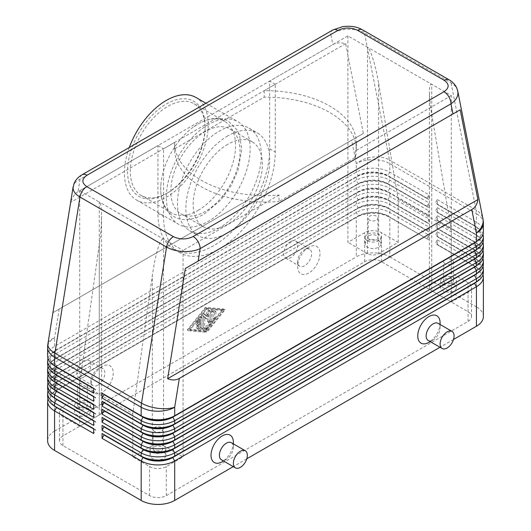 <?xml version="1.0" encoding="UTF-8"?>
<svg xmlns="http://www.w3.org/2000/svg" width="531" height="531" viewBox="0 0 531 531"><rect width="100%" height="100%" fill="white"/><g stroke="black" fill="none" stroke-linecap="round" stroke-linejoin="round"><path stroke-width="0.4" stroke-dasharray="2.65 1.99" d="M205.431 131.422A48.952 28.262 120 0 0 170.816 191.379A48.952 28.262 120 0 0 180.958 213.787A48.952 28.262 120 0 0 205.431 211.365A48.952 28.262 120 0 0 240.052 151.408A48.952 28.262 120 0 0 229.91 129A48.952 28.262 120 0 0 205.431 131.422M362.427 29.782L362.507 29.829A9.877 5.702 -60 0 1 364.425 32.822C359.752 30.214 354.157 29.039 347.646 29.298C341.128 29.683 335.526 31.409 330.84 34.469A9.877 5.702 60 0 1 332.884 29.948M82.073 174.752A9.877 5.702 -120 0 0 80.028 179.272C76.099 181.21 73.816 183.64 73.172 186.56M78.03 191.718C74.619 193.742 72.209 197.286 70.796 202.344L53.107 312.567L363.35 133.447L345.654 43.655C340.57 42.354 336.296 42.666 332.837 44.611L78.03 191.718L80.028 179.272L330.84 34.469L332.837 44.611M208.929 314.611L206.831 319.058L204.734 317.027L204.734 328.364A0.989 0.571 -60 0 1 204.302 329.359A0.989 0.571 -60 0 1 203.546 329.618A0.989 0.571 -60 0 1 203.34 329.167L203.34 315.407A0.989 0.571 -60 0 1 203.771 314.412A0.989 0.571 -60 0 1 204.528 314.146A0.989 0.571 -60 0 1 204.594 314.199L206.831 316.363L209.068 311.617A0.989 0.571 -60 0 1 210.117 310.92A0.989 0.571 -60 0 1 210.322 311.372L210.322 321.447A0.989 0.571 -60 0 1 209.891 322.443A0.989 0.571 -60 0 1 209.128 322.709A0.989 0.571 -60 0 1 208.929 322.257L208.929 314.611L207.528 313.801L207.528 321.447A0.989 0.571 120 0 0 207.734 321.899A0.989 0.571 120 0 0 208.497 321.633A0.989 0.571 120 0 0 208.929 320.644L208.929 310.569A0.989 0.571 120 0 0 208.723 310.117A0.989 0.571 120 0 0 207.667 310.814L205.431 315.553L203.2 313.39A0.989 0.571 120 0 0 203.134 313.343A0.989 0.571 120 0 0 202.371 313.609A0.989 0.571 120 0 0 201.939 314.598L201.939 328.364A0.989 0.571 120 0 0 202.145 328.815A0.989 0.571 120 0 0 202.908 328.55A0.989 0.571 120 0 0 203.34 327.554L203.34 316.224L205.431 318.255L207.528 313.801L208.929 314.611M47.624 396.405A23.709 13.687 180 0 1 54.567 386.727L356.301 212.526A23.709 13.687 180 0 1 373.061 208.517A23.709 13.687 180 0 1 389.82 212.526L428.935 235.107L428.935 239.946L389.82 217.365A23.709 13.687 0 0 0 373.061 213.356A23.709 13.687 0 0 0 356.301 217.365L358.252 216.236A20.941 12.087 180 0 1 373.061 212.692A20.941 12.087 180 0 1 387.869 216.236L426.984 238.817L387.869 215.911A20.941 12.087 0 0 0 373.061 212.373A20.941 12.087 0 0 0 358.252 215.911L56.525 390.112A20.941 12.087 0 0 0 50.392 398.662A20.941 12.087 0 0 0 56.498 407.191M47.624 388.34A23.709 13.687 180 0 1 54.567 378.663L356.301 204.462A23.709 13.687 180 0 1 373.061 200.452A23.709 13.687 180 0 1 389.82 204.462L428.935 227.042L428.935 231.881L389.82 209.3L389.82 212.526L387.869 215.911L389.82 217.365L389.82 256.885A23.709 13.687 0 0 0 373.061 252.875A23.709 13.687 0 0 0 356.301 256.885L356.301 217.365L54.567 391.566A23.709 13.687 0 0 0 48.002 398.821M53.883 405.671A20.941 12.087 180 0 1 50.392 398.987A20.941 12.087 180 0 1 56.525 390.438L54.567 391.566L54.567 431.086A23.709 13.687 0 0 0 47.624 440.763M54.567 391.566L358.252 216.236L356.301 212.526L356.301 209.3L358.252 208.172A20.941 12.087 180 0 1 373.061 204.627A20.941 12.087 180 0 1 387.869 208.172L426.984 230.753L428.935 227.042M47.624 356.082A23.709 13.687 180 0 1 54.567 346.398L356.301 172.197A23.709 13.687 180 0 1 373.061 168.188A23.709 13.687 180 0 1 389.82 172.197L428.935 194.784L428.935 199.623L389.82 177.035L426.984 198.488L428.935 194.784M426.984 230.427L387.869 207.847A20.941 12.087 0 0 0 373.061 204.309A20.941 12.087 0 0 0 358.252 207.847L56.525 382.048A20.941 12.087 0 0 0 50.392 390.597A20.941 12.087 0 0 0 56.498 399.126M47.624 380.276A23.709 13.687 180 0 1 54.567 370.598L356.301 196.397A23.709 13.687 180 0 1 373.061 192.388A23.709 13.687 180 0 1 389.82 196.397L428.935 218.978L428.935 223.816L389.82 201.236L389.82 204.462L387.869 207.847L389.82 209.3A23.709 13.687 0 0 0 373.061 205.291A23.709 13.687 0 0 0 356.301 209.3L54.567 383.501A23.709 13.687 0 0 0 48.002 390.756M53.883 397.606A20.941 12.087 180 0 1 50.392 390.922A20.941 12.087 180 0 1 56.525 382.373L358.252 208.172L356.301 204.462L356.301 201.236L358.252 200.107A20.941 12.087 180 0 1 373.061 196.563A20.941 12.087 180 0 1 387.869 200.107L426.984 222.688L428.935 218.978M56.525 382.373L54.567 383.501L56.525 382.373L54.567 378.663L54.567 375.437A23.709 13.687 0 0 0 48.002 382.692M426.984 222.363L387.869 199.782A20.941 12.087 0 0 0 373.061 196.238A20.941 12.087 0 0 0 358.252 199.782L56.525 373.983A20.941 12.087 0 0 0 50.392 382.532A20.941 12.087 0 0 0 56.498 391.062M53.883 381.47A20.941 12.087 180 0 1 50.392 374.786A20.941 12.087 180 0 1 56.525 366.244L356.301 193.171A23.709 13.687 0 0 1 373.061 189.162A23.709 13.687 0 0 1 389.82 193.171L389.82 196.397L387.869 199.782L389.82 201.236A23.709 13.687 0 0 0 373.061 197.227A23.709 13.687 0 0 0 356.301 201.236L54.567 375.437L358.252 200.107L356.301 196.397L356.301 193.171L358.252 192.036A20.941 12.087 180 0 1 373.061 188.498A20.941 12.087 180 0 1 387.869 192.036L426.984 214.624L428.935 210.913L428.935 215.752L387.869 191.718A20.941 12.087 0 0 0 373.061 188.173A20.941 12.087 0 0 0 358.252 191.718L56.525 365.919A20.941 12.087 0 0 0 50.392 374.468A20.941 12.087 0 0 0 56.498 382.997M53.883 389.535A20.941 12.087 180 0 1 50.392 382.858A20.941 12.087 180 0 1 56.525 374.309L54.567 370.598L54.567 367.372A23.709 13.687 0 0 0 48.002 374.627M47.624 372.211A23.709 13.687 180 0 1 54.567 362.534L356.301 188.332A23.709 13.687 180 0 1 373.061 184.323A23.709 13.687 180 0 1 389.82 188.332L428.935 210.913M54.567 367.372L358.252 192.036L356.301 188.332L356.301 185.107L358.252 183.972A20.941 12.087 180 0 1 373.061 180.434A20.941 12.087 180 0 1 387.869 183.972L426.984 206.559L428.935 202.849L428.935 207.687L387.869 183.653A20.941 12.087 0 0 0 373.061 180.109A20.941 12.087 0 0 0 358.252 183.653L56.525 357.854A20.941 12.087 0 0 0 50.392 366.403A20.941 12.087 0 0 0 56.498 374.932M47.624 364.147A23.709 13.687 180 0 1 54.567 354.469L356.301 180.261A23.709 13.687 180 0 1 373.061 176.259A23.709 13.687 180 0 1 389.82 180.261L428.935 202.849M426.984 214.298L387.869 191.718L389.82 188.332L389.82 185.107A23.709 13.687 0 0 0 373.061 181.098A23.709 13.687 0 0 0 356.301 185.107L54.567 359.308A23.709 13.687 0 0 0 48.002 366.563M53.883 373.406A20.941 12.087 180 0 1 50.392 366.722A20.941 12.087 180 0 1 56.525 358.173L358.252 183.972L356.301 180.261L356.301 177.035L358.252 175.907A20.941 12.087 180 0 1 373.061 172.369A20.941 12.087 180 0 1 387.869 175.907L387.869 175.588A20.941 12.087 0 0 0 373.061 172.044A20.941 12.087 0 0 0 358.252 175.588L56.525 349.79A20.941 12.087 0 0 0 50.392 358.339A20.941 12.087 0 0 0 56.498 366.868M56.525 358.173L54.567 359.308L56.525 358.173L54.567 354.469L54.567 351.237A23.709 13.687 0 0 0 54.567 351.243A23.709 13.687 0 0 0 48.002 358.498M426.984 206.234L387.869 183.653L389.82 180.261L389.82 177.035A23.709 13.687 0 0 0 373.061 173.033A23.709 13.687 0 0 0 356.301 177.035L54.567 351.237L358.252 175.907L356.301 172.197L356.301 163.674L351.668 140.191M53.883 365.341A20.941 12.087 180 0 1 50.392 358.657A20.941 12.087 180 0 1 56.525 350.108L54.567 346.398L54.567 337.875A23.709 10.673 9.1 0 0 47.923 343.796M482.998 274.627A23.709 13.687 0 0 0 476.433 267.365L437.318 244.784L437.318 239.946L435.36 243.331L474.475 265.912A20.941 12.087 180 0 1 480.608 274.461A20.941 12.087 180 0 1 474.502 282.996M437.318 239.946L476.433 262.526A23.709 13.687 180 0 1 483.376 272.204M477.117 281.47A20.941 12.087 0 0 0 480.608 274.786A20.941 12.087 0 0 0 474.475 266.237L437.318 244.784M482.998 266.562A23.709 13.687 0 0 0 476.433 259.301L437.318 236.72L437.318 231.881L435.36 235.266L474.475 257.847A20.941 12.087 180 0 1 480.608 266.396A20.941 12.087 180 0 1 474.502 274.932M437.318 231.881L476.433 254.462A23.709 13.687 180 0 1 483.376 264.139M477.117 273.405A20.941 12.087 0 0 0 480.608 266.721A20.941 12.087 0 0 0 474.475 258.172L437.318 236.72M482.998 258.491A23.709 13.687 0 0 0 476.433 251.236L437.318 228.655L437.318 223.816L435.36 227.202L474.475 249.782A20.941 12.087 180 0 1 480.608 258.331A20.941 12.087 180 0 1 474.502 266.867M437.318 223.816L476.433 246.397A23.709 13.687 180 0 1 483.376 256.075M477.117 265.341A20.941 12.087 0 0 0 480.608 258.657A20.941 12.087 0 0 0 474.475 250.108L437.318 228.655M482.998 250.426A23.709 13.687 0 0 0 476.433 243.171L437.318 220.591L437.318 215.752L435.36 219.137L474.475 241.718A20.941 12.087 180 0 1 480.608 250.267A20.941 12.087 180 0 1 474.502 258.803M437.318 215.752L476.433 238.333A23.709 13.687 180 0 1 483.376 248.01M477.117 257.276A20.941 12.087 0 0 0 480.608 250.592A20.941 12.087 0 0 0 474.475 242.043L437.318 220.591M482.998 242.362A23.709 13.687 0 0 0 476.433 235.107L437.318 212.526L437.318 207.687L435.36 211.072L474.475 233.653A20.941 12.087 180 0 1 480.608 242.202A20.941 12.087 180 0 1 474.502 250.732M437.318 207.687L476.433 230.268A23.709 13.687 180 0 1 483.376 239.946M477.117 249.212A20.941 12.087 0 0 0 480.608 242.528A20.941 12.087 0 0 0 474.475 233.979L437.318 212.526M482.998 234.297A23.709 13.687 0 0 0 476.433 227.042L437.318 204.462L437.318 199.623L435.36 203.008L474.475 225.589A20.941 12.087 180 0 1 480.608 234.138A20.941 12.087 180 0 1 474.502 242.667M437.318 199.623L476.433 222.204A23.709 13.687 180 0 1 483.376 231.881M477.117 241.147A20.941 12.087 0 0 0 480.608 234.463A20.941 12.087 0 0 0 474.475 225.914L437.318 204.462M431.73 284.304A7.905 4.56 0 0 0 429.413 287.53L429.413 91.69C429.453 97.585 430.223 105.065 431.73 114.112L431.73 284.304L451.284 273.014L468.05 282.691A11.855 6.843 180 0 1 470.778 285.147A11.855 6.843 180 0 1 471.521 287.53A11.855 6.843 180 0 1 468.05 292.369L451.284 302.046L381.444 261.723A11.855 6.843 0 0 0 364.678 261.723L79.716 426.247L79.716 383.017L99.27 244.764C100.777 233.912 101.547 224.288 101.587 215.885L101.587 411.724A7.905 4.56 0 0 0 99.27 408.498L99.27 202.039L183.082 250.426L183.082 456.892L166.322 466.57A11.855 6.843 180 0 1 149.556 466.57L132.796 456.892L152.351 445.602L152.351 275.41C153.91 264.591 155.769 255.597 157.939 248.422C160.11 241.525 161.968 238.426 163.528 239.136L163.528 445.602A7.905 4.56 180 0 1 165.845 448.828A7.905 4.56 180 0 1 160.966 453.043A7.905 4.56 180 0 1 152.351 452.054A7.905 4.56 180 0 1 150.034 448.828A7.905 4.56 180 0 1 154.913 444.613A7.905 4.56 180 0 1 163.528 445.602A7.905 4.56 0 0 0 157.939 444.261A7.905 4.56 0 0 0 152.351 445.602M99.27 244.764L99.27 414.95A7.905 4.56 0 0 0 101.587 411.724M451.284 302.046L451.284 95.58L431.73 84.29L367.472 47.193L367.472 253.659A7.905 4.56 0 0 0 373.061 254.993A7.905 4.56 0 0 0 378.649 253.659L378.649 83.467C377.09 74.386 375.231 66.282 373.061 59.153C370.89 52.211 369.032 48.221 367.472 47.193L347.918 35.902L269.688 81.064L269.688 148.813A79.019 45.62 -60 0 1 213.814 245.587A79.019 45.62 -60 0 1 174.307 249.504A79.019 45.62 -60 0 1 157.939 213.329L157.939 145.58L79.716 190.748L99.27 202.039C100.777 203.101 101.547 207.714 101.587 215.885M79.073 407.257A4.859 2.808 180 0 1 77.652 405.272A4.859 2.808 180 0 1 80.646 402.684A4.859 2.808 180 0 1 85.942 403.294A4.859 2.808 180 0 1 87.363 405.272A4.859 2.808 180 0 1 84.369 407.868A4.859 2.808 180 0 1 79.073 407.257M79.073 387.902A4.859 2.808 180 0 1 77.652 385.918A4.859 2.808 180 0 1 80.646 383.329A4.859 2.808 180 0 1 85.942 383.933A4.859 2.808 180 0 1 87.363 385.918A4.859 2.808 180 0 1 84.369 388.513A4.859 2.808 180 0 1 79.073 387.902M88.093 408.498A7.905 4.56 0 0 0 79.484 407.509A7.905 4.56 0 0 0 74.605 411.724A7.905 4.56 0 0 0 76.922 414.95A7.905 4.56 0 0 0 85.531 415.939A7.905 4.56 0 0 0 90.409 411.724A7.905 4.56 0 0 0 88.093 408.498M76.922 408.498A7.905 4.56 180 0 1 74.605 405.272A7.905 4.56 180 0 1 76.265 402.478A7.905 4.56 180 0 1 88.093 402.047A7.905 4.56 180 0 1 90.409 405.272A7.905 4.56 180 0 1 85.531 409.487A7.905 4.56 180 0 1 76.922 408.498M445.058 283.056A4.859 2.808 180 0 1 443.637 281.078A4.859 2.808 180 0 1 446.631 278.483A4.859 2.808 180 0 1 451.927 279.094A4.859 2.808 180 0 1 453.348 281.078A4.859 2.808 180 0 1 450.354 283.667A4.859 2.808 180 0 1 445.058 283.056M445.058 263.701A4.859 2.808 180 0 1 443.637 261.723A4.859 2.808 180 0 1 446.631 259.128A4.859 2.808 180 0 1 451.927 259.739A4.859 2.808 180 0 1 453.348 261.723A4.859 2.808 180 0 1 450.354 264.312A4.859 2.808 180 0 1 445.058 263.701M454.078 284.304A7.905 4.56 0 0 0 445.469 283.315A7.905 4.56 0 0 0 440.591 287.53A7.905 4.56 0 0 0 442.907 290.756A7.905 4.56 0 0 0 451.516 291.745A7.905 4.56 0 0 0 456.394 287.53A7.905 4.56 0 0 0 454.078 284.304M442.907 284.304A7.905 4.56 180 0 1 440.591 281.078A7.905 4.56 180 0 1 445.469 276.863A7.905 4.56 180 0 1 454.078 277.852A7.905 4.56 180 0 1 454.735 278.277A7.905 4.56 180 0 1 456.394 281.078A7.905 4.56 180 0 1 451.516 285.293A7.905 4.56 180 0 1 442.907 284.304M154.501 450.806A4.859 2.808 180 0 1 153.081 448.828A4.859 2.808 180 0 1 156.081 446.232A4.859 2.808 180 0 1 161.378 446.843A4.859 2.808 180 0 1 162.798 448.828A4.859 2.808 180 0 1 159.798 451.416A4.859 2.808 180 0 1 154.501 450.806M154.501 431.451A4.859 2.808 180 0 1 153.081 429.473A4.859 2.808 180 0 1 156.081 426.878A4.859 2.808 180 0 1 161.378 427.488A4.859 2.808 180 0 1 162.798 429.473A4.859 2.808 180 0 1 159.798 432.061A4.859 2.808 180 0 1 154.501 431.451M163.528 452.054A7.905 4.56 0 0 0 154.913 451.065A7.905 4.56 0 0 0 150.034 455.279A7.905 4.56 0 0 0 152.351 458.505A7.905 4.56 0 0 0 160.966 459.494A7.905 4.56 0 0 0 165.845 455.279A7.905 4.56 0 0 0 163.528 452.054M369.622 239.508A4.859 2.808 180 0 1 368.202 237.523A4.859 2.808 180 0 1 371.202 234.934A4.859 2.808 180 0 1 376.499 235.545A4.859 2.808 180 0 1 377.919 237.523A4.859 2.808 180 0 1 374.919 240.118A4.859 2.808 180 0 1 369.622 239.508M369.622 220.153A4.859 2.808 180 0 1 368.202 218.168A4.859 2.808 180 0 1 371.202 215.579A4.859 2.808 180 0 1 376.499 216.183A4.859 2.808 180 0 1 377.919 218.168A4.859 2.808 180 0 1 374.919 220.763A4.859 2.808 180 0 1 369.622 220.153M378.649 240.749A7.905 4.56 0 0 0 370.034 239.76A7.905 4.56 0 0 0 365.155 243.975A7.905 4.56 0 0 0 367.472 247.2A7.905 4.56 0 0 0 376.087 248.189A7.905 4.56 0 0 0 380.966 243.975A7.905 4.56 0 0 0 378.649 240.749M367.472 240.749A7.905 4.56 180 0 1 365.155 237.523A7.905 4.56 180 0 1 370.034 233.308A7.905 4.56 180 0 1 378.649 234.297A7.905 4.56 180 0 1 380.966 237.523A7.905 4.56 180 0 1 376.087 241.738A7.905 4.56 180 0 1 367.472 240.749M304.615 249.623L308.803 247.2A15.804 9.127 120 0 0 297.625 266.562A15.804 9.127 120 0 0 308.803 273.014A15.804 9.127 120 0 0 319.981 253.659A15.804 9.127 120 0 0 308.803 247.2L304.615 249.623A9.877 5.702 120 0 0 297.625 261.723A9.877 5.702 120 0 0 299.676 266.243A9.877 5.702 120 0 0 304.615 265.752A9.877 5.702 120 0 0 311.066 257.05A9.877 5.702 120 0 0 309.553 249.132A9.877 5.702 120 0 0 304.615 249.623M290.643 241.559A9.877 5.702 120 0 0 284.191 250.26A9.877 5.702 120 0 0 285.705 258.179A9.877 5.702 120 0 0 290.643 257.688A9.877 5.702 120 0 0 297.094 248.986A9.877 5.702 120 0 0 295.581 241.067A9.877 5.702 120 0 0 290.643 241.559M97.87 385.114A9.877 5.702 -60 0 1 92.932 385.606A9.877 5.702 -60 0 1 90.887 381.079A9.877 5.702 -60 0 1 97.87 368.985L97.87 368.985A9.877 5.702 -60 0 1 102.815 368.494A9.877 5.702 -60 0 1 104.328 376.406A9.877 5.702 -60 0 1 97.87 385.114M102.065 366.563L102.065 366.563A15.804 9.127 120 0 0 90.887 385.918A15.804 9.127 120 0 0 102.065 392.369A15.804 9.127 120 0 0 113.236 373.014A15.804 9.127 120 0 0 102.065 366.563L97.87 368.985M83.905 377.05A9.877 5.702 -60 0 1 78.966 377.534A9.877 5.702 -60 0 1 77.453 369.622A9.877 5.702 -60 0 1 83.905 360.921A9.877 5.702 -60 0 1 88.843 360.43A9.877 5.702 -60 0 1 90.356 368.341A9.877 5.702 -60 0 1 83.905 377.05M428.185 340.437A9.877 5.702 120 0 0 433.13 339.953L433.13 339.953A9.877 5.702 120 0 0 440.113 327.853A9.877 5.702 120 0 0 438.068 323.333M440.113 323.014A15.804 9.127 -60 0 1 428.935 342.369M231.324 442.688A9.877 5.702 -60 0 1 233.375 447.215A9.877 5.702 -60 0 1 226.385 459.308L226.385 459.308A9.877 5.702 -60 0 1 221.447 459.8M223.491 460.981L226.385 459.308L223.491 460.981M233.375 442.376A15.804 9.127 -60 0 1 222.197 461.731M355.365 157.415L355.365 150.963A90.874 52.463 0 0 0 356.374 143.164A90.874 52.463 0 0 0 264.166 90.701L275.277 84.29L275.277 152.039A79.019 45.62 -60 0 1 219.814 248.574A79.019 45.62 -60 0 1 219.403 248.813A79.019 45.62 -60 0 1 218.991 249.052A79.019 45.62 -60 0 1 179.89 252.729A79.019 45.62 -60 0 1 163.528 216.555L163.528 148.806L174.639 142.394A90.874 52.463 0 0 0 174.626 143.164A90.874 52.463 0 0 0 279.007 195.043L279.007 201.501L355.365 157.415A90.874 52.463 0 0 0 356.374 149.616A90.874 52.463 0 0 0 264.166 97.153L174.639 148.846A90.874 52.463 0 0 0 174.626 149.616A90.874 52.463 0 0 0 279.007 201.501M227.786 144.326A48.952 28.262 120 0 0 193.171 204.282A48.952 28.262 120 0 0 203.307 226.691A48.952 28.262 120 0 0 241.028 213.575A48.952 28.262 120 0 0 262.4 164.311A48.952 28.262 120 0 0 252.258 141.903A48.952 28.262 120 0 0 227.786 144.326M167.716 192.813L167.716 192.813A52.901 30.546 120 0 0 205.125 128.017A52.901 30.546 120 0 0 194.167 103.797A52.901 30.546 120 0 0 167.716 106.419A52.901 30.546 120 0 0 133.155 153.041A52.901 30.546 120 0 0 141.266 195.435A52.901 30.546 120 0 0 167.716 192.813L166.322 193.616A54.879 31.687 120 0 0 205.125 126.405A54.879 31.687 120 0 0 166.322 104.003A54.879 31.687 120 0 0 127.513 171.214A54.879 31.687 120 0 0 166.322 193.616L167.716 192.813M198.123 210.362A52.901 30.546 120 0 0 232.678 163.747A52.901 30.546 120 0 0 224.573 121.353A52.901 30.546 120 0 0 198.123 123.975A52.901 30.546 120 0 0 193.403 127.042A52.901 30.546 120 0 0 161.012 183.149A52.901 30.546 120 0 0 171.666 212.984A52.901 30.546 120 0 0 198.123 210.362M219.403 227.845A59.266 34.216 -60 0 1 189.773 230.779A59.266 34.216 -60 0 1 180.686 183.295A59.266 34.216 -60 0 1 219.403 131.064A59.266 34.216 -60 0 1 249.032 128.13A59.266 34.216 -60 0 1 258.119 175.622A59.266 34.216 -60 0 1 219.403 227.845M227.786 135.903A59.266 34.216 120 0 0 189.069 188.133A59.266 34.216 120 0 0 198.149 235.618A59.266 34.216 120 0 0 227.786 232.684A59.266 34.216 120 0 0 266.502 180.46A59.266 34.216 120 0 0 257.416 132.969A59.266 34.216 120 0 0 227.786 135.903M129.312 147.479A59.266 34.216 120 0 0 136.686 200.134A59.266 34.216 120 0 0 166.322 197.2A59.266 34.216 120 0 0 205.039 144.976A59.266 34.216 120 0 0 195.952 97.485M208.225 124.612A59.266 34.216 120 0 0 169.508 176.843A59.266 34.216 120 0 0 178.595 224.328A59.266 34.216 120 0 0 208.225 221.394A59.266 34.216 120 0 0 246.942 169.17A59.266 34.216 120 0 0 237.861 121.679A59.266 34.216 120 0 0 208.225 124.612M174.639 148.846L174.639 142.394M264.166 90.701L264.166 97.153M279.007 195.043L183.082 250.426M157.939 145.58L163.528 148.806M275.277 84.29L269.688 81.064M451.284 95.58L355.365 150.963M79.716 426.247L62.95 416.563A11.855 6.843 180 0 1 59.479 411.724A11.855 6.843 180 0 1 60.222 409.341A11.855 6.843 180 0 1 62.95 406.885L79.716 397.208L79.716 190.748M99.27 414.95L62.95 435.924A11.855 6.843 0 0 0 59.479 440.763A11.855 6.843 0 0 0 62.95 445.602L149.556 495.602A11.855 6.843 0 0 0 166.322 495.602L468.05 321.401A11.855 6.843 0 0 0 471.521 316.562A11.855 6.843 0 0 0 468.05 311.724L431.73 290.756L431.73 84.29C430.223 83.553 429.453 86.015 429.413 91.69M347.918 35.902L347.918 242.362L364.678 232.684A11.855 6.843 180 0 1 381.444 232.684L398.204 242.362L378.649 253.659M429.413 287.53A7.905 4.56 0 0 0 431.73 290.756M431.73 114.112L451.284 229.784L451.284 273.014M367.472 253.659L347.918 242.362M163.528 445.602L183.082 456.892M79.716 397.208L99.27 408.498M132.796 456.892L132.796 413.662L152.351 275.41M398.204 242.362L398.204 199.138L378.649 83.467M79.716 383.017L132.796 413.662M398.204 199.138L451.284 229.784M457.709 90.814C456.899 87.635 454.675 84.973 451.031 82.823L364.425 32.822L389.482 159.99A23.709 16.149 -11.1 0 0 372.822 157.063A23.709 16.149 -11.1 0 0 356.301 163.674A23.709 13.687 180 0 1 373.061 159.665A23.709 13.687 180 0 1 389.82 163.674L476.433 213.674L476.433 222.204L474.475 225.589L476.433 227.042L474.475 225.914L476.433 227.042L476.433 230.268L474.475 233.653L476.433 235.107L474.475 233.979L476.433 235.107L476.433 238.333L474.475 241.718L476.433 243.171L474.475 242.043L476.433 243.171L476.433 246.397L474.475 249.782L476.433 251.236L474.475 250.108L476.433 251.236L476.433 254.462L474.475 258.172L476.433 259.301L474.475 258.172M389.82 256.885L476.433 306.885L476.433 267.365L474.475 266.237L476.433 262.526L476.433 259.301M483.376 316.562A23.709 13.687 0 0 0 476.433 306.885M453.494 339.482L440.013 347.267M246.756 458.844L233.275 466.623M428.935 199.623L426.984 198.488M93.682 388.659L95.64 389.787L93.682 393.179M426.984 198.169L387.869 175.588L389.82 172.197L389.82 163.674A23.709 13.687 -60 0 0 389.741 161.776A23.709 13.687 -60 0 0 389.482 159.99L476.095 209.997L451.031 82.823A9.877 5.702 120 0 0 449.219 79.889M93.682 388.34L95.64 389.469L93.682 388.34M428.935 207.687L426.984 206.559M93.682 396.723L95.64 397.852L93.682 401.244M93.682 396.405L95.64 397.533L93.682 396.405M428.935 215.752L426.984 214.624M93.682 404.788L95.64 405.923L93.682 409.308M93.682 404.469L95.64 405.598L93.682 404.469M428.935 223.816L426.984 222.688M93.682 412.859L95.64 413.988L93.682 417.373M93.682 412.534L95.64 413.662L93.682 412.534M428.935 231.881L426.984 230.753M93.682 420.924L95.64 422.052L93.682 425.437M93.682 420.598L95.64 421.727L93.682 420.598M428.935 239.946L426.984 238.817M93.682 428.988L95.64 430.117L93.682 433.502M54.567 431.086L356.301 256.885M205.431 331.556L223.597 308.982L205.431 307.369L187.27 329.95L205.431 331.556L206.831 332.366L188.671 330.76L206.831 308.179L224.991 309.785L206.831 332.366M426.984 238.492L428.935 235.107M93.682 428.663L95.64 429.791L93.682 428.663M201.939 318.076L201.939 328.118A0.989 0.571 -60 0 1 200.897 329.419L198.103 329.174A0.989 0.571 -60 0 1 197.957 329.127A0.989 0.571 -60 0 1 197.897 328.098A0.989 0.571 -60 0 1 198.8 327.368L200.545 327.527L200.545 324.706L198.448 325.915A0.989 0.571 -60 0 1 197.957 325.968A0.989 0.571 -60 0 1 197.804 325.171A0.989 0.571 -60 0 1 198.448 324.302L200.545 323.094L200.545 320.279L198.8 322.45A0.989 0.571 -60 0 1 197.957 322.808A0.989 0.571 -60 0 1 198.103 321.454L200.897 317.983A0.989 0.571 -60 0 1 201.74 317.624A0.989 0.571 -60 0 1 201.939 318.076L200.545 317.266A0.989 0.571 120 0 0 200.34 316.815A0.989 0.571 120 0 0 199.497 317.173L196.702 320.644A0.989 0.571 120 0 0 196.556 321.998A0.989 0.571 120 0 0 197.399 321.64L199.145 319.47L199.145 322.29L197.054 323.498A0.989 0.571 120 0 0 196.41 324.368A0.989 0.571 120 0 0 196.556 325.158A0.989 0.571 120 0 0 197.054 325.111L199.145 323.903L199.145 326.718L197.399 326.565A0.989 0.571 120 0 0 196.497 327.295A0.989 0.571 120 0 0 196.556 328.317A0.989 0.571 120 0 0 196.702 328.364L199.497 328.609A0.989 0.571 120 0 0 200.545 327.308L200.545 317.266M199.145 326.718L200.545 327.527M199.145 323.903L200.545 324.706M199.145 322.29L200.545 323.094M199.145 319.47L200.545 320.279M213.117 318.222A0.989 0.571 120 0 0 213.323 318.673A0.989 0.571 120 0 0 214.079 318.408A0.989 0.571 120 0 0 214.511 317.419L214.511 311.027A0.989 0.571 120 0 0 214.312 310.575A0.989 0.571 120 0 0 213.548 310.841A0.989 0.571 120 0 0 213.117 311.836L213.117 318.222L214.511 319.031L214.511 312.64A0.989 0.571 -60 0 1 214.942 311.651A0.989 0.571 -60 0 1 215.705 311.385A0.989 0.571 -60 0 1 215.911 311.836L215.911 318.222A0.989 0.571 -60 0 1 215.48 319.217A0.989 0.571 -60 0 1 214.716 319.483A0.989 0.571 -60 0 1 214.511 319.031M223.591 310.595L206.831 331.43L190.065 329.95L206.831 309.108L223.591 310.595L222.197 309.785L205.431 330.627L206.831 331.43M205.431 330.627L188.671 329.14L190.065 329.95M188.671 329.14L205.431 308.305L206.831 309.108M205.431 308.305L222.197 309.785M223.597 308.982L224.991 309.785M187.27 329.95L188.671 330.76M205.431 307.369L206.831 308.179M211.371 321.759A0.989 0.571 120 0 0 211.723 320.857L211.723 310.814A0.989 0.571 120 0 0 211.517 310.363A0.989 0.571 120 0 0 210.754 310.628A0.989 0.571 120 0 0 210.322 311.624L210.322 321.195L205.085 327.707A0.989 0.571 120 0 0 204.939 329.061A0.989 0.571 120 0 0 205.782 328.702L211.371 321.759L212.765 322.563L207.176 329.512A0.989 0.571 -60 0 1 206.34 329.87A0.989 0.571 -60 0 1 206.479 328.516L211.723 322.005L211.723 312.427A0.989 0.571 -60 0 1 212.148 311.431A0.989 0.571 -60 0 1 212.911 311.173A0.989 0.571 -60 0 1 213.117 311.624L213.117 321.66A0.989 0.571 -60 0 1 212.765 322.563M210.322 321.195L211.723 322.005M205.431 318.255L206.831 319.058M203.34 316.224L204.734 317.027M205.431 315.553L206.831 316.363M363.35 133.447L53.107 312.567M345.654 43.655L70.796 202.344M483.376 223.352A23.709 13.687 180 0 0 476.433 213.674A23.709 13.687 120 0 0 476.347 211.776A23.709 13.687 120 0 0 476.095 209.997A23.709 16.149 -11.1 0 1 482.925 218.772M59.193 309.049L54.567 337.875A23.709 13.687 180 0 0 47.624 347.553M54.567 383.501L54.567 386.727L56.525 390.438M54.567 359.308L54.567 362.534L56.525 366.244M157.939 213.329L163.528 216.555M269.688 148.813L275.277 152.039M62.95 435.924L62.95 406.885M364.678 261.723L364.678 232.684M149.556 495.602L149.556 466.57M62.95 445.602L62.95 416.563M468.05 311.724L468.05 282.691M381.444 261.723L381.444 232.684M166.322 495.602L166.322 466.57M468.05 321.401L468.05 292.369M200.545 327.308L201.939 328.118M199.497 328.609L200.897 329.419M196.702 328.364L198.103 329.174M197.399 326.565L198.8 327.368M197.054 325.111L198.448 325.915M197.054 323.498L198.448 324.302M197.399 321.64L198.8 322.45M196.702 320.644L198.103 321.454M199.497 317.173L200.897 317.983M214.511 317.419L215.911 318.222M213.117 311.836L214.511 312.64M214.511 311.027L215.911 311.836M211.723 320.857L213.117 321.66M205.782 328.702L207.176 329.512M205.085 327.707L206.479 328.516M210.322 311.624L211.723 312.427M211.723 310.814L213.117 311.624M207.528 321.447L208.929 322.257M203.34 327.554L204.734 328.364M201.939 328.364L203.34 329.167M201.939 314.598L203.34 315.407M203.2 313.39L204.594 314.199M207.667 310.814L209.068 311.617M208.929 310.569L210.322 311.372M208.929 320.644L210.322 321.447M161.006 183.149C159.559 198.919 163.82 210.037 173.803 216.502C179.823 220.372 190.768 221.626 204.209 214.073L221.122 199.756L231.118 185.604L238.08 170.106L241.784 149.204L239.401 134.655L237.264 130.128L228.682 121.446C222.662 117.57 211.723 116.322 198.282 123.869L193.403 127.042M56.525 374.309L54.567 375.437M56.525 350.108L54.567 351.243M77.652 405.272L77.652 385.918M74.605 411.724L74.605 405.272M443.637 281.078L443.637 261.723M440.591 287.53L440.591 281.078M153.081 448.828L153.081 429.473M150.034 455.279L150.034 448.828M368.202 237.523L368.202 218.168M365.155 243.975L365.155 237.523M297.625 261.723L297.625 266.562M285.705 258.179L299.676 266.243M90.887 381.079L90.887 385.918M78.966 377.534L92.932 385.606M433.13 339.953L430.236 341.619M440.113 327.853L440.113 324.514M233.375 447.215L233.375 443.87M174.307 249.504L179.89 252.729M229.91 129L252.258 141.903M205.125 128.017L205.125 126.405M194.167 103.797L224.573 121.353M189.773 230.779L198.149 235.618M136.686 200.134L178.595 224.328M174.626 143.164L174.626 149.616M356.374 143.164L356.374 149.616M205.928 103.246L237.861 121.679M249.032 128.13L257.416 132.969M141.266 195.435L171.666 212.984M180.958 213.787L203.307 226.691M102.815 368.494L88.843 360.43M295.581 241.067L309.553 249.132M380.966 237.523L380.966 243.975M377.919 218.168L377.919 237.523M165.845 448.828L165.845 455.279M162.798 429.473L162.798 448.828M456.394 281.078L456.394 287.53M453.348 261.723L453.348 281.078M90.409 405.272L90.409 411.724M87.363 385.918L87.363 405.272M59.479 440.763L59.479 411.724M471.521 316.562L471.521 287.53M474.475 266.237L476.433 267.365M196.556 328.317L197.957 329.127M196.556 325.158L197.957 325.968M196.556 321.998L197.957 322.808M200.34 316.815L201.74 317.624M213.323 318.673L214.716 319.483M214.312 310.575L215.705 311.385M204.939 329.061L206.34 329.87M211.517 310.363L212.911 311.173M202.145 328.815L203.546 329.618M203.134 313.343L204.528 314.146M208.723 310.117L210.117 310.92M207.734 321.899L209.128 322.709"/><path stroke-width="0.8" d="M87.011 175.243L337.822 30.44A9.877 5.702 60 0 0 332.884 29.948L82.073 174.752C78.435 176.796 75.774 179.697 74.081 183.46L73.046 187.835C73.139 191.286 75.448 194.359 79.969 197.047A9.877 5.702 -60 0 1 82.398 191.014A9.877 5.702 -60 0 1 86.812 186.646C81.489 182.876 81.555 179.073 87.011 175.243A9.877 5.702 -120 0 0 82.073 174.752M198.163 261.073L460.204 109.791L477.893 199.583C477.236 204.203 475.205 207.528 471.807 209.553L179.332 378.411C175.88 380.342 171.984 380.442 167.65 378.703L185.346 268.48L198.163 261.073L200.16 248.634A9.877 5.702 -120 0 0 198.116 241.744A9.877 5.702 -120 0 0 193.178 236.534C186.534 239.687 179.949 239.727 173.418 236.653A9.877 5.702 120 0 0 169.004 241.021A9.877 5.702 120 0 0 166.575 247.054C171.247 249.67 176.843 251.163 183.354 251.521C189.872 251.774 195.474 250.811 200.16 248.634L450.972 103.83C455.512 100.678 457.841 97.067 457.954 92.985L457.709 90.814M337.822 30.44C344.466 27.287 351.051 27.247 357.582 30.32L444.188 80.32C449.511 84.097 449.445 87.894 443.989 91.73A9.877 5.702 60 0 1 448.927 96.947A9.877 5.702 60 0 1 450.972 103.83L452.97 113.966M56.498 407.191A20.941 12.087 0 0 0 56.525 407.211L54.567 406.082A23.709 13.687 180 0 1 47.624 396.405L47.624 393.179A23.709 13.687 0 0 0 54.567 402.856L93.682 425.437L93.682 420.598L54.567 398.018A23.709 13.687 180 0 1 47.624 388.34L47.624 385.114A23.709 13.687 0 0 0 54.567 394.792L93.682 417.373L93.682 412.534L54.567 389.953A23.709 13.687 180 0 1 47.624 380.276L47.624 377.05A23.709 13.687 0 0 0 54.567 386.727L93.682 409.308L93.682 404.469L54.567 381.889A23.709 13.687 180 0 1 47.624 372.211L47.624 368.985A23.709 13.687 0 0 0 54.567 378.663L93.682 401.244L93.682 396.405L54.567 373.824A23.709 13.687 180 0 1 47.624 364.147L47.624 360.921A23.709 13.687 0 0 0 54.567 370.598L93.682 393.179L93.682 388.34L54.567 365.759A23.709 13.687 180 0 1 47.624 356.082L47.624 347.553A23.709 13.687 180 0 0 54.567 357.23A23.709 13.687 -60 0 1 54.653 355.232A23.709 13.687 -60 0 1 54.905 353.161L79.969 197.047L166.575 247.054L141.518 403.162A23.709 10.673 9.1 0 0 158.178 408.359A23.709 10.673 9.1 0 0 174.699 407.231L179.332 378.411M48.002 398.821A23.709 13.687 0 0 0 47.624 401.244L47.624 440.763A23.709 13.687 0 0 0 54.567 450.441L54.567 410.921L93.682 433.502L93.682 428.663L54.567 406.082L54.567 402.856L56.525 399.471A20.941 12.087 180 0 1 53.883 397.606M56.498 399.126A20.941 12.087 0 0 0 56.525 399.146L54.567 398.018L54.567 394.792L56.525 391.4A20.941 12.087 180 0 1 53.883 389.535M48.002 390.756A23.709 13.687 0 0 0 47.624 393.179M56.498 391.062A20.941 12.087 0 0 0 56.525 391.082L54.567 389.953L54.567 386.727L56.525 383.336A20.941 12.087 180 0 1 53.883 381.47M48.002 382.692A23.709 13.687 0 0 0 47.624 385.114M56.498 382.997A20.941 12.087 0 0 0 56.525 383.017L54.567 381.889L54.567 378.663L56.525 375.271A20.941 12.087 180 0 1 53.883 373.406M48.002 374.627A23.709 13.687 0 0 0 47.624 377.05M56.498 374.932A20.941 12.087 0 0 0 56.525 374.952L54.567 373.824L54.567 370.598L56.525 367.206A20.941 12.087 180 0 1 53.883 365.341M48.002 366.563A23.709 13.687 0 0 0 47.624 368.985M56.498 366.868A20.941 12.087 0 0 0 56.525 366.888L54.567 365.759L54.567 357.23L141.18 407.231L141.18 415.76L102.065 393.179L102.065 398.018L104.016 394.626L143.131 417.213A20.941 12.087 0 0 0 157.939 420.751A20.941 12.087 0 0 0 172.748 417.213L474.475 243.012A20.941 12.087 0 0 0 477.117 241.147M48.002 358.498A23.709 13.687 0 0 0 47.624 360.921M474.502 282.996A20.941 12.087 180 0 1 474.475 283.01L172.748 457.211A20.941 12.087 180 0 1 157.939 460.755A20.941 12.087 180 0 1 143.131 457.211L102.065 433.502L102.065 438.34L141.18 460.921A23.709 13.687 0 0 0 157.939 464.93A23.709 13.687 0 0 0 174.699 460.921L476.433 286.72A23.709 13.687 0 0 0 483.376 277.043L483.376 316.562A23.709 13.687 0 0 1 476.433 326.24L453.494 339.482M102.065 438.34L104.016 434.955L143.131 457.536A20.941 12.087 0 0 0 157.939 461.074A20.941 12.087 0 0 0 172.748 457.536L174.699 456.083A23.709 13.687 180 0 1 157.939 460.092A23.709 13.687 180 0 1 141.18 456.083L102.065 433.502M474.502 274.932A20.941 12.087 180 0 1 474.475 274.945L174.699 448.018A23.709 13.687 180 0 1 157.939 452.027A23.709 13.687 180 0 1 141.18 448.018L102.065 425.437L102.065 430.276L141.18 452.857L141.18 456.083L143.131 457.211L141.18 460.921L141.18 500.441A23.709 13.687 0 0 0 157.939 504.45A23.709 13.687 0 0 0 174.699 500.441L174.699 460.921L172.748 457.536L474.475 283.335A20.941 12.087 0 0 0 477.117 281.47M474.502 250.732A20.941 12.087 180 0 1 474.475 250.751L174.699 423.824A23.709 13.687 180 0 1 157.939 427.833A23.709 13.687 180 0 1 141.18 423.824L102.065 401.244L102.065 406.082L104.016 402.697L143.131 425.278A20.941 12.087 0 0 0 157.939 428.816A20.941 12.087 0 0 0 172.748 425.278L474.475 251.077A20.941 12.087 0 0 0 477.117 249.212M102.065 398.018L141.18 420.598A23.709 13.687 0 0 0 157.939 424.608A23.709 13.687 0 0 0 174.699 420.598L476.433 246.397A23.709 13.687 0 0 0 483.376 236.72L483.376 239.946A23.709 13.687 180 0 1 476.433 249.623L174.699 423.824L174.699 420.598L172.748 416.888A20.941 12.087 180 0 1 157.939 420.426A20.941 12.087 180 0 1 143.131 416.888L102.065 393.179M474.502 242.667A20.941 12.087 180 0 1 474.475 242.687L174.699 415.76A23.709 13.687 180 0 1 157.939 419.769A23.709 13.687 180 0 1 141.18 415.76L143.131 416.888L141.18 415.76M474.502 258.803A20.941 12.087 180 0 1 474.475 258.816L174.699 431.889A23.709 13.687 180 0 1 157.939 435.898A23.709 13.687 180 0 1 141.18 431.889L102.065 409.308L102.065 414.147L104.016 410.762L143.131 433.342A20.941 12.087 0 0 0 157.939 436.88A20.941 12.087 0 0 0 172.748 433.342L474.475 259.141A20.941 12.087 0 0 0 477.117 257.276M102.065 406.082L141.18 428.663A23.709 13.687 0 0 0 157.939 432.672A23.709 13.687 0 0 0 174.699 428.663L476.433 254.462A23.709 13.687 0 0 0 483.376 244.784L483.376 248.01A23.709 13.687 180 0 1 476.433 257.688L174.699 431.889L174.699 428.663L172.748 424.953A20.941 12.087 180 0 1 157.939 428.497A20.941 12.087 180 0 1 143.131 424.953L102.065 401.244M474.502 266.867A20.941 12.087 180 0 1 474.475 266.881L174.699 439.953A23.709 13.687 180 0 1 157.939 443.962A23.709 13.687 180 0 1 141.18 439.953L102.065 417.373L102.065 422.211L104.016 418.826L143.131 441.407A20.941 12.087 0 0 0 157.939 444.945A20.941 12.087 0 0 0 172.748 441.407L474.475 267.206A20.941 12.087 0 0 0 477.117 265.341M102.065 414.147L141.18 436.728A23.709 13.687 0 0 0 157.939 440.737A23.709 13.687 0 0 0 174.699 436.728L476.433 262.526A23.709 13.687 0 0 0 483.376 252.849L483.376 256.075A23.709 13.687 180 0 1 476.433 265.752L174.699 439.953L174.699 436.728L172.748 433.017A20.941 12.087 180 0 1 157.939 436.562A20.941 12.087 180 0 1 143.131 433.017L102.065 409.308M102.065 422.211L141.18 444.792A23.709 13.687 0 0 0 157.939 448.801A23.709 13.687 0 0 0 174.699 444.792L476.433 270.591A23.709 13.687 0 0 0 483.376 260.913L483.376 264.139A23.709 13.687 180 0 1 476.433 273.817L174.699 448.018L174.699 444.792L172.748 441.082A20.941 12.087 180 0 1 157.939 444.626A20.941 12.087 180 0 1 143.131 441.082L102.065 417.373M102.065 430.276L104.016 426.891L143.131 449.472L141.18 452.857A23.709 13.687 0 0 0 157.939 456.866A23.709 13.687 0 0 0 174.699 452.857L476.433 278.656A23.709 13.687 0 0 0 483.376 268.978L483.376 272.204A23.709 13.687 180 0 1 476.433 281.881L174.699 456.083L174.699 452.857L172.748 449.472L474.475 275.27A20.941 12.087 0 0 0 477.117 273.405M471.807 209.553L476.433 233.029A23.709 13.687 180 0 0 483.376 223.352L483.376 231.881A23.709 13.687 180 0 1 476.433 241.559L174.699 415.76L174.699 407.231A23.709 13.687 180 0 1 157.939 411.24A23.709 13.687 180 0 1 141.18 407.231A23.709 13.687 120 0 1 141.259 405.233A23.709 13.687 120 0 1 141.518 403.162L54.905 353.161A23.709 10.673 9.1 0 1 47.863 344.672A23.709 10.673 9.1 0 1 47.923 343.796A23.709 23.709 0 0 0 47.624 347.553M143.131 449.146L141.18 448.018L143.131 449.472A20.941 12.087 0 0 0 157.939 453.009A20.941 12.087 0 0 0 172.748 449.472L172.748 449.146A20.941 12.087 180 0 1 157.939 452.691A20.941 12.087 180 0 1 143.131 449.146L102.065 425.437M452.034 331.397L438.068 323.333A9.877 5.702 120 0 0 433.13 323.817A9.877 5.702 120 0 0 426.672 332.525A9.877 5.702 120 0 0 428.185 340.437L442.157 348.502A9.877 5.702 120 0 0 447.095 348.017A9.877 5.702 120 0 0 453.547 339.309A9.877 5.702 120 0 0 452.034 331.397A9.877 5.702 120 0 0 447.095 331.882A9.877 5.702 120 0 0 440.644 340.59A9.877 5.702 120 0 0 442.157 348.502M430.236 341.619L428.935 342.369A15.804 9.127 -60 0 1 417.764 335.917A15.804 9.127 -60 0 1 428.935 316.562A15.804 9.127 -60 0 1 440.113 323.014L440.113 324.514M235.419 467.864L221.447 459.8A9.877 5.702 -60 0 1 219.934 451.888A9.877 5.702 -60 0 1 226.385 443.179A9.877 5.702 -60 0 1 231.324 442.688L245.295 450.753A9.877 5.702 -60 0 1 246.809 458.671A9.877 5.702 -60 0 1 240.357 467.373A9.877 5.702 -60 0 1 235.419 467.864A9.877 5.702 -60 0 1 233.905 459.952A9.877 5.702 -60 0 1 240.357 451.244A9.877 5.702 -60 0 1 245.295 450.753M222.197 461.731L223.491 460.981L222.197 461.731A15.804 9.127 -60 0 1 211.019 455.279A15.804 9.127 -60 0 1 222.197 435.924A15.804 9.127 -60 0 1 233.375 442.376L233.375 443.87M205.928 103.246L195.952 97.485A59.266 34.216 120 0 0 166.322 100.419A59.266 34.216 120 0 0 129.312 147.479M483.376 236.72A23.709 13.687 0 0 0 482.998 234.297M476.433 326.24L476.433 286.72L474.475 283.335L476.433 281.881L476.433 278.656L474.475 275.27L476.433 273.817L476.433 270.591L474.475 267.206L476.433 265.752L476.433 262.526L474.475 259.141L476.433 257.688L476.433 254.462L474.475 251.077L476.433 249.623L476.433 246.397L474.475 243.012L476.433 241.559L476.433 233.029A23.709 16.149 -11.1 0 0 483.137 220.75A23.709 16.149 -11.1 0 0 482.925 218.772L457.782 91.166L456.66 87.748C454.981 84.363 452.472 81.721 449.113 79.829A9.877 5.702 120 0 0 448.602 79.59A9.877 5.702 120 0 0 444.188 80.32M483.376 244.784A23.709 13.687 0 0 0 482.998 242.362M143.131 424.953L141.18 423.824L143.131 424.953L141.18 428.663L141.18 431.889L143.131 433.017L141.18 431.889M483.376 252.849A23.709 13.687 0 0 0 482.998 250.426M483.376 260.913A23.709 13.687 0 0 0 482.998 258.491M143.131 441.082L141.18 439.953L143.131 441.082L141.18 444.792L141.18 448.018M483.376 268.978A23.709 13.687 0 0 0 482.998 266.562M141.18 500.441L54.567 450.441M483.376 277.043A23.709 13.687 0 0 0 482.998 274.627M440.013 347.267L246.756 458.844M233.275 466.623L174.699 500.441M93.682 388.659L56.525 367.206L93.682 388.34M93.682 396.723L56.525 375.271L93.682 396.405M93.682 404.788L56.525 383.336L93.682 404.469M93.682 412.859L56.525 391.4L93.682 412.534M93.682 420.924L56.525 399.471L93.682 420.598M47.624 401.244A23.709 13.687 0 0 0 54.567 410.921L56.525 407.536A20.941 12.087 180 0 1 53.883 405.671M93.682 428.988L56.525 407.536L93.682 428.663M477.893 199.583L167.65 378.703M460.204 109.791L185.346 268.48M357.582 30.32A9.877 5.702 -60 0 1 361.996 29.59A9.877 5.702 -60 0 1 362.507 29.822A9.877 5.702 -60 0 1 362.52 29.829L449.126 79.836A9.877 5.702 120 0 0 449.113 79.829M143.131 433.017L141.18 436.728L141.18 439.953M143.131 416.888L141.18 420.598L141.18 423.824M474.475 242.687L476.433 241.559L474.475 242.687M474.475 250.751L476.433 249.623L474.475 250.751M474.475 258.816L476.433 257.688L474.475 258.816M474.475 266.881L476.433 265.752L474.475 266.881M474.475 274.945L476.433 273.817L474.475 274.945M143.131 457.211L141.18 456.083M474.475 283.01L476.433 281.881L474.475 283.01M173.418 236.653L86.812 186.646M443.989 91.73L193.178 236.534M73.125 186.806L47.923 343.796M56.525 407.211L54.567 406.082M56.525 399.146L54.567 398.018M56.525 391.082L54.567 389.953M56.525 383.017L54.567 381.889M56.525 374.952L54.567 373.824M56.525 366.888L54.567 365.759M332.884 29.948L343.066 26.55C354.668 25.395 359.48 28.282 362.507 29.829M483.376 223.352A23.709 23.709 0 0 0 482.925 218.772"/></g></svg>

